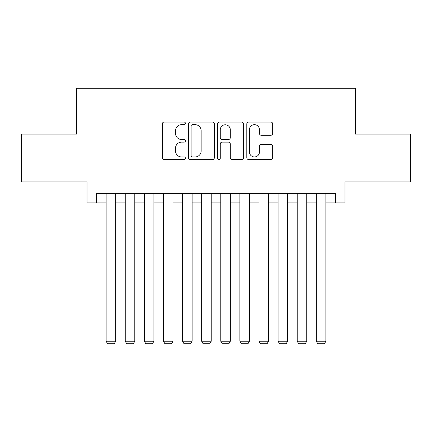 <?xml version="1.0" encoding="UTF-8"?>
<svg xmlns="http://www.w3.org/2000/svg" width="432" height="432" viewBox="0 0 432 432"><rect width="100%" height="100%" fill="white"/><g stroke="black" fill="none" stroke-linecap="round" stroke-linejoin="round"><path stroke-width="0.65" d="M185.431 123.379A1.312 1.312 0 0 0 184.118 122.067L164.192 122.067A1.874 1.874 0 0 0 162.319 123.941L162.319 157.696A1.874 1.874 0 0 0 164.192 159.575L184.118 159.575A1.312 1.312 0 0 0 185.431 158.258A1.312 1.312 0 0 0 184.118 156.946L181.543 156.946A5.999 5.999 0 0 1 175.538 150.946L175.538 148.133A5.999 5.999 0 0 1 181.543 142.133L184.118 142.133A1.312 1.312 0 0 0 185.431 140.821A1.312 1.312 0 0 0 184.118 139.509L181.543 139.509A5.999 5.999 0 0 1 175.538 133.504L175.538 130.691A5.999 5.999 0 0 1 181.543 124.691L184.118 124.691A1.312 1.312 0 0 0 185.431 123.379M270.805 135.286A1.874 1.874 0 0 0 272.684 133.412L272.684 123.941A1.874 1.874 0 0 0 270.805 122.067L248.675 122.067A1.874 1.874 0 0 0 246.802 123.941L246.802 157.696A1.874 1.874 0 0 0 248.675 159.575L270.805 159.575A1.874 1.874 0 0 0 272.684 157.696L272.684 146.259A1.874 1.874 0 0 0 270.805 144.38L261.338 144.38A1.874 1.874 0 0 0 259.459 146.259L259.459 151.929A5.017 5.017 0 0 1 254.443 156.946A5.017 5.017 0 0 1 249.426 151.929L249.426 129.708A5.017 5.017 0 0 1 254.443 124.691A5.017 5.017 0 0 1 259.459 129.708L259.459 133.412A1.874 1.874 0 0 0 261.338 135.286L270.805 135.286M96.59 202.91L96.59 193.358L335.41 193.358L335.41 202.91L344.963 202.91L344.963 181.899L410.4 181.899L410.4 134.131L355.471 134.131L355.471 88.279L76.529 88.279L76.529 134.131L21.6 134.131L21.6 181.899L87.037 181.899L87.037 202.91L106.142 202.91M214.358 123.941A1.874 1.874 0 0 0 212.485 122.067L190.355 122.067A1.874 1.874 0 0 0 188.482 123.941L188.482 157.696A1.874 1.874 0 0 0 190.355 159.575L212.485 159.575A1.874 1.874 0 0 0 214.358 157.696L214.358 123.941M219.515 122.067L241.645 122.067A1.874 1.874 0 0 1 243.518 123.941L243.518 157.696A1.874 1.874 0 0 1 241.645 159.575L232.173 159.575A1.874 1.874 0 0 1 230.299 157.696L230.299 144.007A1.874 1.874 0 0 0 228.425 142.133L222.14 142.133A1.874 1.874 0 0 0 220.266 144.007L220.266 158.258A1.312 1.312 0 0 1 218.954 159.575A1.312 1.312 0 0 1 217.642 158.258L217.642 123.941A1.874 1.874 0 0 1 219.515 122.067M115.695 202.91L125.248 202.91M134.8 202.91L144.353 202.91M153.905 202.91L163.458 202.91M173.011 202.91L182.563 202.91M192.116 202.91L201.668 202.91M211.221 202.91L220.779 202.91M230.332 202.91L239.884 202.91M249.437 202.91L258.989 202.91M268.542 202.91L278.095 202.91M287.647 202.91L297.2 202.91M306.752 202.91L316.305 202.91M325.858 202.91L335.41 202.91M192.418 124.691A1.312 1.312 0 0 0 191.106 126.004L191.106 155.633A1.312 1.312 0 0 0 192.418 156.946L195.134 156.946A5.999 5.999 0 0 0 201.139 150.946L201.139 130.691A5.999 5.999 0 0 0 195.134 124.691L192.418 124.691M230.299 129.8A5.017 5.017 0 0 0 225.283 124.783A5.017 5.017 0 0 0 220.266 129.8L220.266 137.63A1.874 1.874 0 0 0 222.14 139.509L228.425 139.509A1.874 1.874 0 0 0 230.299 137.63L230.299 129.8M115.695 193.358L115.695 341.237L106.142 341.237L106.142 193.358M115.695 341.237L114.264 343.721L107.573 343.721L106.142 341.237M134.8 193.358L134.8 341.237L125.248 341.237L125.248 193.358M134.8 341.237L133.369 343.721L126.679 343.721L125.248 341.237M153.905 193.358L153.905 341.237L144.353 341.237L144.353 193.358M153.905 341.237L152.474 343.721L145.789 343.721L144.353 341.237M173.011 193.358L173.011 341.237L163.458 341.237L163.458 193.358M173.011 341.237L171.58 343.721L164.894 343.721L163.458 341.237M192.116 193.358L192.116 341.237L182.563 341.237L182.563 193.358M192.116 341.237L190.685 343.721L184 343.721L182.563 341.237M211.221 193.358L211.221 341.237L201.668 341.237L201.668 193.358M211.221 341.237L209.79 343.721L203.105 343.721L201.668 341.237M230.332 193.358L230.332 341.237L220.779 341.237L220.779 193.358M230.332 341.237L228.895 343.721L222.21 343.721L220.779 341.237M249.437 193.358L249.437 341.237L239.884 341.237L239.884 193.358M249.437 341.237L248 343.721L241.315 343.721L239.884 341.237M268.542 193.358L268.542 341.237L258.989 341.237L258.989 193.358M268.542 341.237L267.106 343.721L260.42 343.721L258.989 341.237M287.647 193.358L287.647 341.237L278.095 341.237L278.095 193.358M287.647 341.237L286.211 343.721L279.526 343.721L278.095 341.237M306.752 193.358L306.752 341.237L297.2 341.237L297.2 193.358M306.752 341.237L305.321 343.721L298.631 343.721L297.2 341.237M325.858 193.358L325.858 341.237L316.305 341.237L316.305 193.358M325.858 341.237L324.427 343.721L317.736 343.721L316.305 341.237"/></g></svg>
